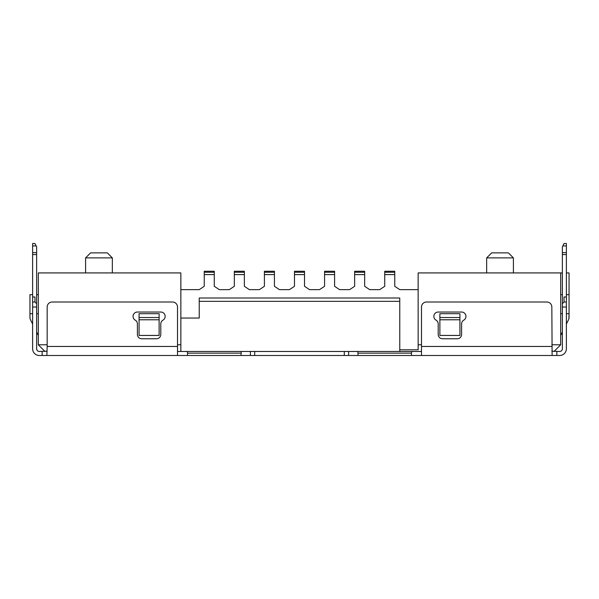 <?xml version="1.0" encoding="UTF-8"?>
<svg xmlns="http://www.w3.org/2000/svg" width="599" height="599" viewBox="0 0 599 599"><rect width="100%" height="100%" fill="white"/><g stroke="black" fill="none" stroke-linecap="round" stroke-linejoin="round"><path stroke-width="0.9" d="M348.633 355.484L411.468 355.484L411.468 353.14L357.992 353.14L357.7 351.471L348.633 351.471L348.633 355.484L39.309 355.484A6.686 6.686 0 0 1 32.623 348.798L32.623 307.017L36.636 307.017L36.636 348.798A2.673 2.673 0 0 0 39.309 351.471L47.164 351.186M411.468 355.484L559.691 355.484A6.686 6.686 0 0 0 566.377 348.798L566.377 243.516L564.033 243.516L562.364 246.863L562.364 348.798A2.673 2.673 0 0 1 559.691 351.471L551.836 351.186M421.494 344.784L418.147 344.784L418.147 272.927L560.694 272.927L560.694 344.784L554.008 351.471M421.494 351.471L399.765 351.471L399.765 297.995L199.235 297.995L199.235 318.047L180.853 318.047M418.147 344.784L418.147 349.801L399.765 349.801M560.694 344.784L551.836 344.784M411.753 351.471L411.468 353.14M552.121 355.484L551.836 307.017A5.017 5.017 0 0 0 546.827 302.008L426.503 302.008A5.017 5.017 0 0 0 421.494 307.017L421.494 355.484M461.597 323.902A4.343 4.343 0 0 1 463.768 320.143A4.343 4.343 0 0 0 461.597 312.034L438.198 312.034A4.343 4.343 0 0 0 436.027 320.143A4.343 4.343 0 0 1 438.198 323.902L438.198 334.429A4.343 4.343 0 0 0 442.549 338.772L457.254 338.772A4.343 4.343 0 0 0 461.597 334.429L461.597 323.902M566.377 296.992L564.033 296.992L564.033 302.008L562.364 303.678L564.033 302.008L566.377 302.008M357.992 353.14L357.992 355.484M357.7 351.471L399.765 351.471M348.633 351.471L177.506 351.471M241.008 355.484L241.3 351.471M241.008 353.14L187.532 353.14L187.532 355.484M187.532 353.14L187.247 351.471M177.506 355.484L177.506 346.462L47.164 346.462L46.879 355.484M47.164 346.462L47.164 307.017A5.017 5.017 0 0 1 52.173 302.008L172.497 302.008A5.017 5.017 0 0 1 177.506 307.017L177.506 346.462M160.802 323.902A4.343 4.343 0 0 1 162.973 320.143A4.343 4.343 0 0 0 160.802 312.034L137.403 312.034A4.343 4.343 0 0 0 135.232 320.143A4.343 4.343 0 0 1 137.403 323.902L137.403 334.429A4.343 4.343 0 0 0 141.746 338.772L156.451 338.772A4.343 4.343 0 0 0 160.802 334.429L160.802 323.902M32.623 296.992L32.623 302.008L34.967 302.008L36.636 303.678L34.967 302.008L34.967 296.992L32.623 296.992L32.623 254.568L36.636 254.568L36.636 307.017M32.623 302.008L32.623 307.017M36.636 254.568L36.636 246.863L34.967 243.516L32.623 243.516L32.623 254.568M399.765 301.342L199.235 301.342M180.853 351.471L180.853 344.784L177.506 344.784M47.164 344.784L38.306 344.784L38.306 272.927L180.853 272.927L180.853 344.784M38.306 344.784L44.992 351.471M560.694 294.656L562.364 294.656M566.377 294.656L569.05 294.656L569.05 317.537A5.017 5.017 0 0 1 568.518 319.776L566.377 324.066M32.623 313.704L29.95 313.704L29.95 294.656L32.623 294.656M36.636 294.656L38.306 294.656M560.694 272.927L562.364 272.927M566.377 272.927L569.05 272.927L569.05 294.656M568.908 318.72L569.05 313.704L569.05 317.537M264.406 272.26L274.432 272.26L274.432 271.257L264.406 271.257L264.406 286.3L259.397 289.639L249.364 289.639L244.355 286.3L244.355 274.604L234.329 274.604L234.329 286.3L229.312 289.639L219.286 289.639L214.27 286.3L214.27 274.604L204.244 274.604L204.244 286.3L199.235 289.639L180.853 289.639M354.645 272.26L364.671 272.26L364.671 271.257L354.645 271.257L354.645 286.3L349.636 289.639L339.603 289.639L334.594 286.3L334.594 274.604L324.568 274.604L324.568 286.3L319.552 289.639L309.526 289.639L304.517 286.3L304.517 274.604L294.483 274.604L294.483 286.3L289.474 289.639L279.448 289.639L274.432 286.3L274.432 272.26M418.147 289.639L399.765 289.639L394.756 286.3L394.756 274.604L384.73 274.604L384.73 286.3L379.714 289.639L369.688 289.639L364.671 286.3L364.671 272.26M214.27 272.26L214.27 271.257L204.244 271.257L204.244 272.26L214.27 272.26L214.27 274.604M204.244 274.604L204.244 272.26M394.756 272.26L394.756 271.257L384.73 271.257L384.73 272.26L394.756 272.26L394.756 274.604M384.73 274.604L384.73 272.26M354.645 274.604L364.671 274.604M334.594 272.26L334.594 271.257L324.568 271.257L324.568 272.26L334.594 272.26L334.594 274.604M324.568 274.604L324.568 272.26M304.517 272.26L304.517 271.257L294.483 271.257L294.483 272.26L304.517 272.26L304.517 274.604M294.483 274.604L294.483 272.26M264.406 274.604L274.432 274.604M244.355 272.26L244.355 271.257L234.329 271.257L234.329 272.26L244.355 272.26L244.355 274.604M234.329 274.604L234.329 272.26M459.927 317.537L459.927 335.433L439.876 335.433L439.876 313.704L459.927 313.704L459.927 317.537L439.876 317.537M159.124 319.776L159.124 335.433L139.073 335.433L139.073 319.776L159.124 319.776L159.124 317.537L139.073 317.537L139.073 319.776M139.073 317.537L139.073 313.704L159.124 313.704L159.124 317.537M112.335 272.927L112.335 257.892L85.597 257.892L85.597 272.927M112.335 257.892L107.326 252.875L90.614 252.875L85.597 257.892M38.306 335.433L36.636 332.086M32.623 324.066L30.482 319.776A5.017 5.017 0 0 1 29.95 317.537L29.95 313.704M38.306 313.704L36.636 313.704M486.665 272.927L486.665 257.892L513.403 257.892L513.403 272.927M513.403 257.892L508.386 252.875L491.674 252.875L486.665 257.892M562.364 332.086L560.694 335.433M560.694 313.704L562.364 313.704M566.377 313.704L569.05 313.704M556.853 351.471L556.853 355.484M421.494 346.462L551.836 346.462M566.377 307.017L562.364 307.017M566.377 254.568L562.364 254.568M566.377 252.628L562.364 252.628M566.377 245.919L562.835 245.919M344.29 355.484L344.29 351.471M254.71 351.471L254.71 355.484M250.367 355.484L250.367 351.471M42.147 355.484L42.147 351.471M32.623 245.919L36.165 245.919M32.623 252.628L36.636 252.628M459.927 319.776L439.876 319.776"/></g></svg>
